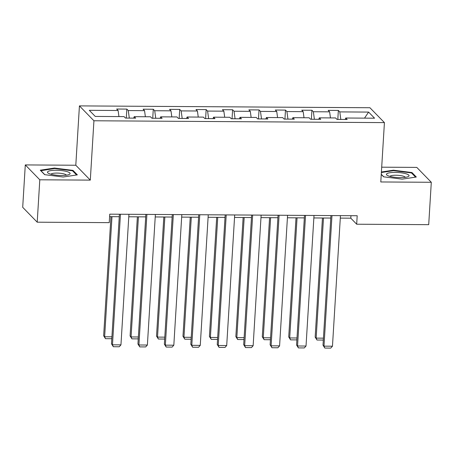 <?xml version="1.0" encoding="UTF-8"?>
<svg xmlns="http://www.w3.org/2000/svg" width="454" height="454" viewBox="0 0 454 454"><rect width="100%" height="100%" fill="white"/><g stroke="black" fill="none" stroke-linecap="round" stroke-linejoin="round"><path stroke-width="0.68" d="M25.293 164.921L39.799 179.801L90.301 180.119L75.801 165.239L25.293 164.921L22.7 207.308L37.205 222.188L109.232 222.647L109.755 214.169L357.196 215.735L356.679 224.214L428.707 224.673L431.3 182.281L416.795 167.401L381.701 167.18M75.801 165.239L79.427 105.895L369.919 107.734L384.424 122.614L93.933 120.775L79.427 105.895M368.603 112.087L339.791 111.9L338.355 110.436L328.191 110.367L329.621 111.837L313.351 111.735L311.921 110.265L301.751 110.203L303.181 111.667L286.911 111.565L285.481 110.101L275.311 110.033L276.741 111.502L260.471 111.4L259.041 109.93L248.871 109.868L250.302 111.332L234.031 111.23L232.601 109.766L222.432 109.698L223.862 111.168L207.591 111.065L206.161 109.596L195.992 109.533L197.422 110.997L181.152 110.895L179.722 109.431L169.552 109.363L170.982 110.833L154.712 110.731L153.282 109.261L143.112 109.198L144.542 110.662L128.272 110.56L126.842 109.096L116.672 109.028L118.108 110.498L89.296 110.316L95.249 116.428L124.061 116.61L125.497 118.08L135.661 118.142L134.231 116.672L150.501 116.78L151.931 118.244L162.101 118.312L160.671 116.843L176.941 116.945L178.371 118.415L188.541 118.477L187.11 117.007L203.381 117.115L204.811 118.579L214.98 118.647L213.55 117.177L229.82 117.28L231.251 118.749L241.42 118.812L239.99 117.342L256.26 117.45L257.69 118.914L267.86 118.982L266.43 117.512L282.7 117.614L284.13 119.084L294.3 119.147L292.87 117.677L309.14 117.785L310.57 119.249L320.74 119.317L319.31 117.847L335.58 117.949L337.01 119.419L347.179 119.481L345.744 118.017L374.556 118.199L368.603 112.087L364.522 118.131M133.675 118.131L134.231 116.672M128.272 110.56L129.311 118.102M144.542 110.662L145.382 116.746M160.114 118.295L160.671 116.843M154.712 110.731L155.75 118.267M170.982 110.833L171.822 116.911M186.554 118.466L187.11 117.007M181.152 110.895L182.19 118.437M197.422 110.997L198.256 117.081M212.994 118.63L213.55 117.177M207.591 111.065L208.63 118.602M223.862 111.168L224.696 117.245M239.434 118.8L239.99 117.342M234.031 111.23L235.07 118.772M250.302 111.332L251.136 117.416M265.874 118.965L266.43 117.512M260.471 111.4L261.504 118.942M276.741 111.502L277.576 117.58M292.308 119.135L292.87 117.677M286.911 111.565L287.944 119.107M303.181 111.667L304.015 117.751M318.748 119.3L319.31 117.847M313.351 111.735L314.384 119.277M329.621 111.837L330.455 117.915M345.188 119.47L345.744 118.017M339.791 111.9L340.823 119.442M39.799 179.801L37.205 222.188M90.301 180.119L93.933 120.775M384.424 122.614L380.793 181.963L431.3 182.281M340.296 218.113L350.8 218.181L356.679 224.214M109.601 216.654L119.266 216.717M128.783 216.774L145.706 216.881M155.223 216.944L172.145 217.052M181.662 217.108L198.585 217.216M208.102 217.279L225.025 217.387M234.542 217.443L251.465 217.551M260.982 217.614L277.905 217.721M287.416 217.778L304.345 217.886M313.856 217.948L330.784 218.056M118.108 110.498L118.942 116.576M350.948 215.695L350.8 218.181M338.355 110.436L337.81 119.425M311.921 110.265L311.37 119.254M285.481 110.101L284.93 119.09M259.041 109.93L258.491 118.92M232.601 109.766L232.051 118.755M206.161 109.596L205.611 118.585M179.722 109.431L179.171 118.42M153.282 109.261L152.731 118.25M126.842 109.096L126.291 118.085M381.258 174.398L383.607 176.81L402.148 179.154L416.318 177.02L411.948 172.537L393.408 170.193L381.405 172.004M44.645 174.665L63.18 177.009L77.356 174.869L72.986 170.392L54.446 168.048L40.275 170.182L44.645 174.665M393.38 170.693L393.408 170.193M411.897 173.366L411.948 172.537M54.418 168.548L54.446 168.048M72.935 171.215L72.986 170.392M340.449 215.633L332.464 346.209L323.986 346.158L323.01 345.148L324.831 348.065L323.986 346.158L331.976 215.576M330.932 215.571L323.01 345.148M332.464 346.209L330.762 348.104L324.831 348.065M322.454 218.005L315.167 337.106L316.149 338.111L323.492 218.011M323.35 339.586L322.925 340.063L316.988 340.023L316.149 338.111L323.435 338.156M316.988 340.023L315.167 337.106M386.944 173.644A11.327 2.525 3.5 0 0 387.319 175.38A11.327 2.525 3.5 0 0 397.602 177.537A11.327 2.525 3.5 0 0 408.078 176.646A11.327 2.525 3.5 0 0 408.572 176.379A11.327 2.525 3.5 0 0 401.058 172.787A11.327 2.525 3.5 0 0 386.944 173.644M405.354 177.332A7.752 1.731 3.5 0 0 398.47 175.346A7.752 1.731 3.5 0 0 390.23 176.084A7.752 1.731 3.5 0 0 389.941 176.39M381.371 172.503L393.527 170.67L411.489 172.946L415.569 177.134M383.783 176.833L381.264 174.251M61.341 175.482A11.327 2.525 3.5 0 0 69.11 174.501A11.327 2.525 3.5 0 0 67.527 171.765A11.327 2.525 3.5 0 0 56.245 170.25A11.327 2.525 3.5 0 0 48.351 173.229A11.327 2.525 3.5 0 0 61.341 175.482M66.386 175.182A7.752 1.731 3.5 0 0 56.926 173.082A7.752 1.731 3.5 0 0 50.973 174.24M40.82 170.744L54.559 168.525L72.526 170.795L76.607 174.983M44.821 174.688L40.832 170.596M314.009 215.463L306.024 346.044L297.552 345.988L296.57 344.983L298.391 347.9L297.552 345.988L305.536 215.412M304.492 215.4L296.57 344.983M306.024 346.044L304.322 347.934L298.391 347.9M287.569 215.292L279.585 345.874L271.112 345.823L270.13 344.813L271.952 347.73L271.112 345.823L279.096 215.241M278.058 215.236L270.13 344.813M279.585 345.874L277.882 347.77L271.952 347.73M296.014 217.835L288.727 336.942L289.709 337.946L297.052 217.841M296.91 339.416L296.485 339.893L290.549 339.859L289.709 337.946L296.995 337.992M290.549 339.859L288.727 336.942M269.574 217.665L262.287 336.772L263.269 337.776L270.618 217.676M270.471 339.251L270.045 339.728L264.114 339.688L263.269 337.776L270.556 337.821M264.114 339.688L262.287 336.772M261.129 215.128L253.145 345.71L244.672 345.653L243.69 344.648L245.512 347.565L244.672 345.653L252.657 215.077M251.618 215.065L243.69 344.648M253.145 345.71L251.442 347.599L245.512 347.565M234.69 214.958L226.705 345.539L218.232 345.488L217.25 344.478L219.072 347.395L218.232 345.488L226.217 214.907M225.178 214.901L217.25 344.478M226.705 345.539L225.008 347.435L219.072 347.395M208.255 214.793L200.265 345.375L191.792 345.318L190.811 344.314L192.632 347.231L191.792 345.318L199.777 214.736M198.738 214.731L190.811 344.314M200.265 345.375L198.568 347.265L192.632 347.231M243.134 217.5L235.853 336.607L236.829 337.611L244.178 217.506M244.031 339.081L243.605 339.558L237.675 339.518L236.829 337.611L244.116 337.657M237.675 339.518L235.853 336.607M216.694 217.33L209.413 336.437L210.389 337.441L217.738 217.341M217.591 338.917L217.165 339.393L211.235 339.354L210.389 337.441L217.682 337.487M211.235 339.354L209.413 336.437M190.254 217.165L182.973 336.272L183.949 337.277L191.299 217.171M191.151 338.746L190.725 339.223L184.795 339.183L183.949 337.277L191.242 337.322M184.795 339.183L182.973 336.272M163.82 216.995L156.534 336.102L157.515 337.106L164.859 217.006M164.711 338.582L164.286 339.059L158.355 339.019L157.515 337.106L164.802 337.152M158.355 339.019L156.534 336.102M181.816 214.623L173.825 345.205L165.352 345.154L164.371 344.143L166.198 347.06L165.352 345.154L173.337 214.572M172.299 214.566L164.371 344.143M173.825 345.205L172.128 347.1L166.198 347.06M155.376 214.458L147.385 345.034L138.913 344.983L137.937 343.979L139.758 346.896L138.913 344.983L146.903 214.401M145.859 214.396L137.937 343.979M147.385 345.034L145.689 346.93L139.758 346.896M137.38 216.83L130.094 335.937L131.075 336.942L138.419 216.836M138.271 338.412L137.846 338.888L131.915 338.849L131.075 336.942L138.362 336.987M131.915 338.849L130.094 335.937M128.936 214.288L120.951 344.87L112.473 344.819L111.497 343.809L113.318 346.725L112.473 344.819L120.463 214.237M119.419 214.231L111.497 343.809M120.951 344.87L119.249 346.765L113.318 346.725M110.941 216.66L103.654 335.767L104.636 336.772L111.979 216.672M111.837 338.247L111.412 338.724L105.476 338.684L104.636 336.772L111.922 336.817M105.476 338.684L103.654 335.767"/></g></svg>
